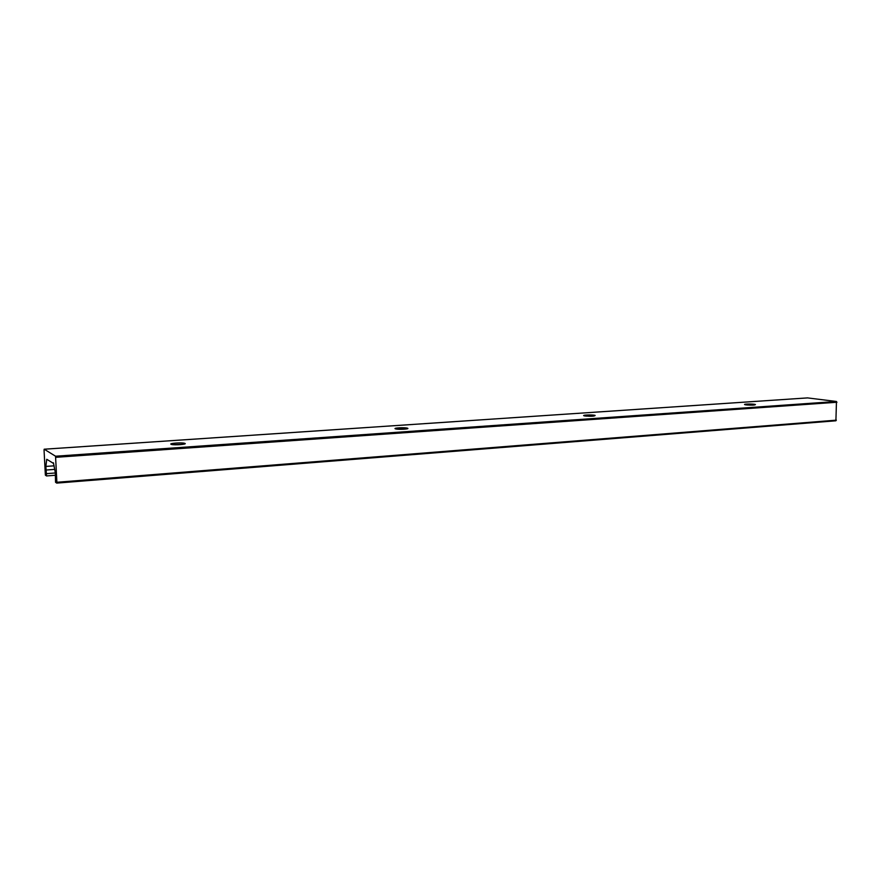 <?xml version="1.0" encoding="UTF-8"?>
<svg xmlns="http://www.w3.org/2000/svg" width="881" height="881" viewBox="0 0 881 881"><rect width="100%" height="100%" fill="white"/><g stroke="black" fill="none" stroke-linecap="round" stroke-linejoin="round"><path stroke-width="1.32" d="M172.665 444.641L183.369 444.299M171.112 444.321C168.392 443.341 181.739 442.339 184.636 443.308C188.402 444.255 174.504 445.423 171.366 444.409L171.112 444.321M396.957 429.124L405.954 429.036M395.69 428.915L395.481 428.849C392.342 427.935 404.864 427.252 407.418 428.188C410.469 429.058 398.763 429.774 395.69 428.915M585.81 416.096L593.309 416.151M584.676 415.942L583.982 415.777C581.405 414.94 593.1 414.61 595.149 415.447C594.51 416.306 591.019 416.471 584.676 415.942M747.143 405.007L753.057 405.128M745.921 404.875L744.786 404.632C742.683 403.894 753.839 403.806 755.446 404.544C754.885 405.216 751.702 405.326 745.921 404.875M53.609 463.461L46.759 459.287L45.867 466.434L46.539 475.949L45.372 475.145L44.05 450.048L44.204 449.222L55.547 456.215L56.891 482.27L56.736 483.107L55.536 482.259L55.327 472.767L53.598 463.681M835.904 420.788L56.769 483.107L835.904 420.788L836.465 401.483L807.547 397.904M53.631 463.692L53.4 462.778L53.289 463.483M836.95 402.254L55.8 457.316M836.465 401.483L55.547 456.215M836.355 420.16L56.891 482.27M47.486 459.739L46.572 459.805M54.126 465.829L45.867 466.434M54.743 469.397L46.032 470.047M55.36 472.976L46.638 473.637M46.539 475.949L55.547 475.255L46.583 475.927M807.668 397.893L44.204 449.222M184.636 443.308L184.658 443.98M407.418 428.188L407.429 428.739M807.613 397.893L44.171 449.211"/></g></svg>
